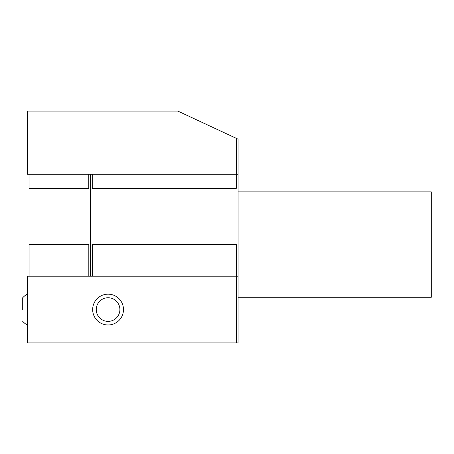 <?xml version="1.0" encoding="UTF-8"?>
<svg xmlns="http://www.w3.org/2000/svg" width="454" height="454" viewBox="0 0 454 454"><rect width="100%" height="100%" fill="white"/><g stroke="black" fill="none" stroke-linecap="round" stroke-linejoin="round"><path stroke-width="0.68" d="M92.264 174.302L92.264 188.353L236.313 188.353L236.313 174.302L27.268 174.302L27.268 111.06L177.792 111.06L236.313 138.345L236.313 174.302L238.066 174.302L238.066 342.94L236.313 342.94L236.313 276.185L27.268 276.185L27.268 342.94L236.313 342.94M92.281 276.185L92.281 244.564L236.33 244.564L236.33 276.185L238.066 276.185M238.066 297.268L431.3 297.268L431.3 191.866L238.066 191.866M29.084 276.185L29.084 244.564L88.808 244.564L88.808 276.185M236.313 138.345L238.066 139.168L238.066 174.302M119.714 299.464A15.413 15.413 0 0 1 118.171 321.205A15.413 15.413 0 0 1 96.43 319.661A15.413 15.413 0 0 1 97.979 297.92A15.413 15.413 0 0 1 119.714 299.464M90.505 174.302L90.505 276.185M88.757 174.302L88.757 188.353L29.033 188.353L29.033 174.302M22.7 309.566L22.7 297.75L22.7 309.566M117.001 301.819A11.815 11.815 0 0 0 100.334 300.639A11.815 11.815 0 0 0 99.148 317.306A11.815 11.815 0 0 0 115.815 318.487A11.815 11.815 0 0 0 117.001 301.819M27.268 294.152A17.564 17.564 0 0 0 22.7 297.75M22.7 321.381A17.564 17.564 0 0 0 27.268 324.973"/></g></svg>
